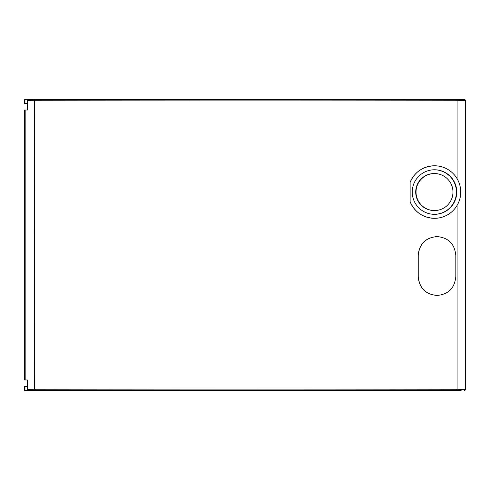 <?xml version="1.0" encoding="UTF-8"?>
<svg xmlns="http://www.w3.org/2000/svg" width="490" height="490" viewBox="0 0 490 490"><rect width="100%" height="100%" fill="white"/><g stroke="black" fill="none" stroke-linecap="round" stroke-linejoin="round"><path stroke-width="0.73" d="M461.133 99.611L24.665 99.544L24.665 103.586L27.391 103.586M461.133 390.475L24.665 390.457L461.133 390.389M464.447 99.611A1.054 1.047 -62.4 0 1 464.937 99.727L28.212 99.654L27.391 100.707L27.391 110.023L24.5 110.023L24.5 379.971L27.391 379.971L27.391 389.293L28.218 390.346L456.864 390.303L457.072 389.256A1359.45 10.909 180 0 0 34.465 389.25L27.391 389.293M27.391 100.707L34.465 100.744L34.588 99.691L28.212 99.654L36.597 99.623M34.588 390.31L34.465 100.744A1359.45 10.817 0 0 0 457.072 100.75L456.858 99.691L34.582 99.697M434.361 218.313C422.925 217.75 414.846 212.25 410.13 201.807L410.13 182.292C414.84 171.843 422.919 166.343 434.361 165.785M437.123 295.427L436.853 295.427C425.547 294.312 419.342 288.01 418.24 276.519L418.24 255.504C419.348 244.008 425.553 237.705 436.853 236.596L437.245 236.596C448.54 237.711 454.726 244.014 455.816 255.504L455.816 276.519C454.726 288.016 448.534 294.319 437.245 295.427L436.853 295.427M436.847 236.596L436.743 236.596C425.443 237.711 419.232 244.014 418.135 255.504L418.135 276.519C419.238 288.016 425.443 294.319 436.749 295.427M457.072 205.439L457.072 389.256L465.5 389.342L465.5 100.664L457.072 100.744L457.072 178.66M27.391 386.414L24.665 386.414L24.665 390.457M24.959 390.42L24.959 386.414M464.287 390.475L464.937 390.267A1.054 1.054 63.2 0 0 465.5 389.342L465.5 100.664L464.918 99.721M461.133 99.525L464.287 99.525M29.02 99.666L36.683 99.611M29.02 99.593L24.665 99.544M24.959 99.58L24.959 103.586M410.13 182.292A26.264 26.24 -90 0 1 434.495 165.779A26.264 26.24 -90 0 1 458.861 201.807A26.264 26.24 -90 0 1 410.13 201.807M434.495 169.773A22.271 22.252 90 0 0 412.243 192.056A22.271 22.252 90 0 0 434.514 214.32A22.271 22.252 90 0 0 456.747 192.037A22.271 22.252 90 0 0 434.495 169.773M434.318 169.773A22.271 22.252 -90 0 1 456.435 192.031A22.271 22.252 -90 0 1 434.354 214.32M434.477 173.558L434.165 173.558A18.491 18.473 90 0 0 415.704 192.056A18.491 18.473 90 0 0 434.207 210.541L434.507 210.541A18.491 18.473 -90 0 1 416.022 192.056A18.491 18.473 -90 0 1 434.495 173.558A18.491 18.473 -90 0 1 452.968 192.043A18.491 18.473 -90 0 1 434.495 210.541M25.174 379.971L25.174 110.023M464.447 390.389A1.054 1.054 63.2 0 0 464.937 390.267M464.937 99.727A1.054 1.047 -62.4 0 1 465.5 100.658M464.918 390.279L465.5 389.336"/></g></svg>
